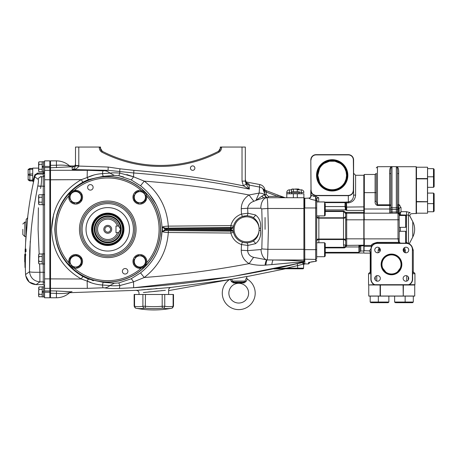 <?xml version="1.0" encoding="UTF-8"?>
<svg xmlns="http://www.w3.org/2000/svg" width="457" height="457" viewBox="0 0 457 457"><rect width="100%" height="100%" fill="white"/><g stroke="black" fill="none" stroke-linecap="round" stroke-linejoin="round"><path stroke-width="0.69" d="M74.868 165.965L69.635 165.948M75.508 165.554L78.798 165.554L78.798 147.051L75.508 147.051L75.485 165.948C74.657 168.302 73.566 169.507 72.206 169.558L108.069 170.318L103.059 170.849L87.298 170.29L50.504 170.295L50.504 167.765L71.006 166.828M72.023 166.965A3.29 3.268 -56.9 0 1 69.812 166.108C66.145 165.183 61.684 164.897 56.417 165.251L50.521 165.308L50.521 160.87L56.417 160.87L56.462 167.673M69.801 166.097L69.801 166.097C66.002 162.681 61.535 160.938 56.417 160.87C61.535 160.938 66.002 162.681 69.807 166.102M72.023 166.999A3.29 3.268 56.7 0 1 69.801 166.108M49.836 168.439L50.504 167.765L50.521 165.308L49.836 165.48M82.82 182.217L88.344 179.595L103.139 176.328L114.29 175.391L118.843 175.745L131.068 179.835L140.539 185.759C154.46 196.818 161.641 211.34 162.086 229.323C161.641 247.294 154.46 261.815 140.539 272.886L131.068 278.81L118.843 282.9L114.29 283.254L103.139 282.317L88.344 279.05L82.82 276.428C64.911 265.945 55.577 250.242 54.817 229.323C55.577 208.398 64.911 192.694 82.82 182.217L81.3 179.652C62.289 190.695 52.378 207.25 51.567 229.323C52.378 251.39 62.289 267.951 81.3 278.993L50.521 278.89L50.504 170.295L49.836 170.964M49.836 297.101L50.521 297.775L50.521 278.89L49.836 278.827M49.836 293.166L56.417 293.394C61.684 293.748 66.145 293.463 69.801 292.537L69.801 292.549C66.002 295.965 61.535 297.713 56.417 297.775L56.462 290.972L50.504 290.88L49.836 290.212M71.103 291.812L56.462 290.972M221.108 147.051L218.537 151.273A3.29 3.29 0 0 0 220.308 148.354L218.543 151.273A126.372 126.372 0 0 1 102.282 151.273L102.294 151.278A3.29 3.29 0 0 1 100.517 148.354L99.815 147.051L100.517 147.051L100.517 148.354L102.288 151.273L99.712 147.051L99.278 147.051C99.186 149.268 100.032 150.97 101.825 152.147A127.36 127.36 0 0 0 218.994 152.147C220.794 150.97 221.639 149.268 221.548 147.051L221.108 147.051L218.543 151.273L218.994 152.147M72.966 166.816L72.206 166.816C73.52 167.525 74.622 166.645 75.508 164.183C75.125 166.108 74.211 166.988 72.772 166.822L72.206 166.816L72.206 169.558C74.942 169.667 77.124 168.593 78.753 166.331L78.798 165.554M75.485 165.948L108.195 167.056L108.069 170.318L133.673 172.969C172.563 175.985 211.117 181.378 249.339 189.135L246.112 184.131L245.318 181.109L245.318 147.051L242.027 147.051L242.027 181.109L245.318 181.109M73.371 166.816L72.772 166.822M78.798 147.051L99.278 147.051M100.517 148.354L102.294 151.278L101.825 152.147M221.011 147.051L220.308 147.051L220.308 148.354A3.29 3.29 0 0 1 218.532 151.278M221.548 147.051L242.027 147.051M242.027 181.109L243.387 185.822L246.112 184.131L249.339 189.135L249.088 184L247.277 183.246M131.068 179.835C131.587 179.658 132.399 178.641 133.513 176.79L133.89 170.347C170.707 173.374 207.204 178.533 243.387 185.822L249.339 189.135M133.89 170.347L119.963 168.793L119.66 171.621A10.534 1.211 92.2 0 1 119.831 173.094C115.055 172.752 111.759 172.757 109.931 173.117L102.465 173.626C96.89 173.968 91.783 175.277 87.15 177.556L81.346 179.635M230.928 227.5L231.579 227.677L231.208 229.123L233.298 227.295L231.471 228.174L166.651 228.14L230.928 227.5L230.865 225.604L168.313 226.135C166.931 207.558 158.91 192.563 144.258 181.143L133.513 176.79L119.831 173.094L118.843 175.745M82.82 276.428L81.3 278.993L87.15 281.089C91.8 283.369 96.907 284.677 102.465 285.025L109.931 285.528C111.748 285.888 115.05 285.893 119.831 285.551L133.513 281.855L144.258 277.502L140.539 272.886M160.533 229.323A52.778 52.778 0 0 0 107.755 176.545A52.778 52.778 0 0 0 54.977 229.323A52.778 52.778 0 0 0 107.755 282.1A52.778 52.778 0 0 0 160.533 229.323M118.843 282.9L119.831 285.551A10.534 1.211 87.8 0 1 119.231 288.43L133.667 287.739L133.513 281.855C132.399 280.004 131.587 278.987 131.068 278.81M103.139 282.317L102.465 285.025A10.534 0.84 87.4 0 0 103.059 287.796L104.699 287.881A10.534 9.334 102 0 0 109.931 285.528L114.29 283.254M49.836 287.682L50.504 288.35L87.298 288.356L87.15 281.089L88.344 279.05M88.344 179.595L87.15 177.556L94.439 174.825M103.139 176.328L102.465 173.626A10.534 0.84 92.6 0 1 103.059 170.849M114.29 175.391L109.931 173.117L108.6 173.237M265.014 190.181A6.581 6.581 0 0 0 259.753 184.531L259.136 193.071L249.048 194.979C214.373 188.427 179.441 183.817 144.258 181.143L140.539 185.759M168.376 228.032L168.313 226.135C165.434 226.232 163.457 226.523 162.378 227.015L162.378 231.63C163.457 232.122 165.44 232.419 168.313 232.51L168.376 230.614L166.651 230.505L231.471 230.471L233.298 231.351L231.208 229.523L231.579 230.968L230.928 231.145L168.376 230.614M231.579 230.968A1.977 1.902 -13.3 0 1 233.504 232.424L230.865 233.041C232.419 238.72 235.961 242.558 241.49 244.558L241.222 250.236C241.405 256.097 244.044 260.564 249.145 263.649C214.442 270.207 179.475 274.828 144.258 277.502C158.91 266.083 166.925 251.087 168.313 232.51L230.865 233.041L230.928 231.145M164.897 229.734L162.378 231.63L165.12 230.568L166.651 230.505L166.651 229.551L164.897 229.734L165.12 230.568L162.378 231.63L164.897 229.734L164.897 228.911L231.208 229.123M231.208 229.523L230.511 229.551L230.511 230.505M253.624 257.331A10.534 0.657 123.6 0 0 249.145 263.649C254.355 265.043 259.65 265.546 265.031 265.151L265.871 265.089A10.534 1.571 91.5 0 1 267.105 259.907L253.624 257.331C250.042 256.36 248.042 254.132 247.625 250.653L247.871 245.443L241.49 244.558L242.404 242.136M255.474 243.69C259.399 240.679 261.113 236.258 260.61 230.414L260.61 228.232C261.113 222.376 259.399 217.949 255.474 214.956A2.633 1.4 -63 0 1 252.761 217.298A13.493 13.493 0 0 0 233.144 229.323A13.493 13.493 0 0 0 252.761 241.347A2.633 1.4 -117 0 1 255.474 243.69L247.871 245.443A2.633 1.514 91 0 0 246.397 242.816A13.493 13.493 0 0 1 233.504 232.424M260.61 230.414L259.09 230.414C258.828 235.206 256.72 238.845 252.761 241.347L252.567 241.439M252.567 217.206L252.761 217.298C256.725 219.811 258.839 223.456 259.09 228.232L259.09 230.414A12.505 12.505 0 0 1 246.089 241.816A12.505 12.505 0 0 1 234.133 229.323A12.505 12.505 0 0 1 246.089 216.829A12.505 12.505 0 0 1 259.09 228.232L260.61 228.232M241.239 208.672A10.534 0.394 176.9 0 0 247.637 208.261C248.265 204.742 250.362 202.411 253.921 201.274L255.949 200.423L259.136 193.071L249.048 194.979C244.049 198.252 241.445 202.817 241.239 208.672L241.49 214.087L242.404 216.509L246.397 215.83A2.633 1.514 89 0 0 247.871 213.202L241.49 214.087C235.961 216.087 232.419 219.926 230.865 225.604L232.973 226.044M249.145 263.649C254.355 265.043 259.65 265.546 265.031 265.151L271.829 264.569A10.534 1.834 91.3 0 1 273.223 259.987L267.105 259.907C267.562 258.519 267.825 254.989 267.876 249.311L268.402 229.323L267.831 208.478A10.534 0.417 176.8 0 0 261.764 208.895L262.335 229.323L261.81 248.911L260.993 249.539L247.625 250.653A10.534 0.4 -176.9 0 0 241.222 250.236M353.341 190.101L353.592 159.916L353.341 190.101C353.044 193.34 351.37 195.116 348.325 195.436L316.073 195.436C313.028 195.116 311.36 193.34 311.063 190.101L310.811 159.916L311.04 195.322A2.171 2.159 -90 0 1 308.961 198.092L304.556 198.344L304.808 263.912L304.556 198.389L303.899 197.727L303.899 249.311L267.876 249.311A10.534 0.4 -176.9 0 1 261.81 248.911M304.556 208.501L267.831 208.478C267.751 201.96 267.442 198.378 266.894 197.727A10.534 6.067 90 0 0 260.827 208.261L261.764 208.895M265.031 265.151A10.534 1.777 94.1 0 1 266.648 259.89A10.534 6.05 -95.1 0 1 260.993 249.539M166.651 229.094L166.651 228.14L165.12 228.077L162.378 227.015L164.897 228.911L165.12 228.077L162.378 227.015L164.897 228.911M231.579 227.677A1.977 1.902 -166.7 0 0 233.504 226.221M249.048 194.979A10.534 0.674 -125.9 0 0 253.921 201.274M286.785 197.727L286.785 193.779L303.899 193.779L303.899 197.727L263.986 197.727L255.949 200.423L262.152 195.996A3.29 2.079 -90 0 0 263.986 197.727M266.374 194.499L266.02 191.974L277.662 196.413L268.345 196.413L266.374 194.499L265.06 194.545L262.152 195.996M259.136 193.071A6.581 2.748 -0 0 1 264.694 194.893A3.29 3.136 -90 0 0 267.796 197.727M263.935 189.381L264.666 190.049L262.986 189.175L264.643 190.775A1.314 0.668 -69.1 0 0 264.34 189.923L262.986 189.175L265.06 194.545C265.3 196.487 266.397 197.55 268.345 197.727L268.345 196.413M264.643 190.775L266.02 191.974L266.488 190.746L264.34 189.923M284.003 197.624L284.471 197.601A1.314 0.84 -69.1 0 0 284.003 197.624L277.662 196.413L278.13 195.185L264.666 190.049M284.608 197.647L285.174 197.727A1.977 1.977 0 0 1 284.471 197.601A1.977 1.977 0 0 0 285.174 197.727L278.13 195.185M245.318 180.566A4.61 4.587 180 0 0 249.088 185.079L259.747 187.09A6.581 6.552 -0 0 1 263.552 189.347A1.977 1.959 -69.1 0 0 264.375 189.935M304.019 261.244L304.556 260.736L303.711 261.901L303.568 264.58M263.552 189.347L262.986 189.175L264.82 192.557M242.404 216.509L246.397 215.83M267.876 249.311L268.402 229.323M232.961 226.038L231.568 225.735M162.086 229.334L161.184 239.24M157.636 250.984L156.403 253.664M149.559 194.414L156.071 204.33M71.263 268.008L62.386 256.845M58.353 248.517L56.765 243.667M93.571 280.718L91.977 280.295M106.567 282.62L104.179 282.415M119.46 175.882L123.716 176.996M112.342 175.608L114.233 175.397M56.754 215.018L58.233 210.443M62.7 201.286L71.263 190.638M133.513 176.79L126.823 174.574M53.629 214.207L51.567 229.323M50.521 179.755L81.3 179.652L49.836 179.818M87.15 281.089L90.829 282.495M301.414 262.027L303.334 262.032C295.336 262.204 282.237 263.735 271.829 264.569L293.88 262.598M301.414 262.495L303.334 262.032C247.523 275.548 190.969 284.117 133.667 287.739L228.054 277.193M234.955 276.057L293.88 264.277M267.105 259.907L266.648 259.89M303.711 261.901L303.334 262.032L303.899 261.301C294.782 260.593 284.557 260.159 273.223 259.987L303.899 259.987L303.899 261.301L304.556 260.644M303.642 262.409L302.745 263.535M302.351 262.604L301.414 262.775M293.88 264.466L275.188 268.813M281.443 268.43L275.617 268.739M303.711 263.026L303.568 268.156A0.657 0.657 0 0 1 302.911 268.813L275.263 268.756A0.657 0.314 90 0 1 275.137 268.813M303.568 263.363L302.671 264.3L297.644 265.597L297.644 268.156L303.402 268.156A0.657 0.577 90 0 1 302.831 268.813L302.911 268.813A0.657 0.657 0 0 0 303.568 268.156L303.659 263.186L303.368 263.363M304.556 263.563L303.568 265.151L303.568 264.432M285.174 268.773L284.265 268.893L285.174 268.773M285.299 268.813L249.036 276.154M303.568 263.306L303.379 263.723M280.13 268.899L273.989 268.899L297.193 263.683L297.644 265.597L286.585 268.156L286.585 268.813M303.711 262.501L303.568 268.156A0.657 0.657 0 0 1 302.911 268.813M275.263 268.756L286.585 268.156L297.644 268.156L297.644 268.813L301.414 268.813M297.193 263.683L303.711 262.387L302.671 264.3M304.556 249.288L303.899 249.311L303.899 259.987L304.556 259.336M104.699 287.881C107.829 288.487 112.673 288.67 119.231 288.43M87.298 288.356L103.059 287.796M87.298 170.29L87.15 177.556M194.888 168.113A2.222 2.222 0 0 1 192.665 170.33A2.222 2.222 0 0 1 190.443 168.113A2.222 2.222 0 0 1 192.665 165.891A2.222 2.222 0 0 1 194.888 168.113M259.753 184.531L246.037 181.937L245.318 179.487A4.61 4.593 180 0 0 249.088 184M265.066 229.323L265.066 217.521M81.3 278.993L50.521 278.89M247.157 279.273L247.294 279.113A16.452 16.452 0 0 1 238.737 309.623A16.452 16.452 0 0 1 229.637 279.461L227.449 279.85M226.186 280.078L170.998 287.424C169.547 287.693 168.759 288.567 168.639 290.041L168.639 294.485M137.546 290.281L69.635 292.697M157.219 288.481L155.671 288.613M151.484 288.973L146.965 289.378M145.492 289.51L141.31 289.909M140.031 290.035L139.185 290.115M245.118 276.793L168.639 290.612L245.089 276.799A1.977 1.262 -99.4 0 0 245.118 276.793L249.145 276.137M165.383 290.321L143.384 292.531M145.6 292.28L146.137 292.223M148.171 292L150.199 291.783M153.666 291.423L158.973 290.903M161.167 290.698L162.018 290.618M139.019 294.485L139.019 293.04C138.837 291.355 137.9 290.481 136.209 290.412L170.998 287.424M173.511 294.485L173.117 294.485L173.511 294.485L173.511 306.241L171.923 308.178A93.137 93.137 0 0 1 135.74 308.178L134.147 306.241L134.147 294.485L134.547 294.485L134.147 294.485M163.246 308.201A1.977 1.702 -79.4 0 0 164.754 306.264A89.84 44.917 90 0 0 173.117 306.264L173.117 306.264A1.977 1.702 -100.6 0 1 171.786 308.201A91.783 45.894 -90 0 1 163.246 308.201L162.372 308.201L162.189 306.264L164.286 306.247M162.372 308.201A91.783 91.783 0 0 1 145.292 308.201L144.418 308.201A91.783 45.894 90 0 1 135.872 308.201A1.977 1.702 -79.4 0 1 134.547 306.264L134.547 306.264A89.84 44.917 -90 0 0 142.904 306.264L145.469 306.264A89.84 89.84 0 0 0 162.189 306.264L162.189 294.485L134.547 294.485L134.547 306.264M144.418 308.201A1.977 1.702 -100.6 0 1 142.904 306.264L142.904 294.485M145.292 308.201L145.469 294.485M173.117 306.264L173.117 294.485L162.189 294.485M246.317 278.307L246.677 277.77L247.294 279.113L246.026 281.489L244.175 282.894L233.298 282.894L238.508 283.112M231.63 279.107L232.43 281.066L231.448 281.489L233.298 282.894A1.314 0.411 -79.8 0 1 233.773 282.146C237.109 283.151 240.416 283.151 243.701 282.146A1.314 0.411 -100.2 0 1 244.175 282.894M231.539 281.792L230.179 279.113M248.608 293.166A9.871 9.871 0 0 0 238.737 283.294A9.871 9.871 0 0 0 228.866 293.166A9.871 9.871 0 0 0 238.737 303.042A9.871 9.871 0 0 0 248.608 293.166M245.049 281.066C247.026 276.782 247.026 276.782 245.049 281.066L243.701 282.146L233.773 282.146L232.43 281.066L245.049 281.066L246.026 281.489M246.072 278.701L245.797 279.198M245.523 279.758L245.266 280.392M238.737 283.117L241.439 282.952M27.66 217.966L27.78 216.509M38.617 168.113L32.721 168.113L32.721 180.121L29.854 180.121L28.117 179.515L28.117 179.904L29.854 180.943L28.117 179.904L28.117 169.758M32.721 168.439L29.854 168.439L28.117 169.484L28.117 169.873L28.117 169.484L29.854 168.439L29.854 180.943L32.721 180.943L32.87 181.275L32.967 180.892M43.255 194.636L43.255 174.088L38.028 174.088C36.429 174.151 35.36 174.997 34.812 176.625L33.51 182.075L32.87 181.275L34.881 174.694L38.028 173.094L43.255 173.094L43.255 171.861M40.856 176.379L41.359 176.779C41.793 177.699 41.661 180.898 40.97 186.376L40.576 188.478M38.377 207.758L38.097 229.323L39.159 254.001M44.569 290.983L49.836 290.983L49.836 297.775L44.569 297.775L44.569 160.87L49.836 160.87L49.836 167.662L44.569 167.662M49.836 290.983L49.836 167.662M25.552 250.23L25.569 250.23A361.778 361.778 0 0 1 25.598 249.162L25.626 249.054A361.767 361.767 0 0 0 25.546 251.59L25.546 251.641A362.127 0.84 180 0 1 25.466 251.636L25.541 251.481A361.778 361.778 0 0 1 25.569 250.385L25.535 250.23M25.398 251.499L25.392 251.641A361.938 18.777 180 0 0 25.386 251.636L25.392 251.618A361.99 323.63 180 0 1 25.398 251.59L25.386 251.63A361.933 1.04 180 0 0 25.364 251.641A362.127 1.04 180 0 0 25.324 251.641A361.933 1.422 180 0 1 25.341 251.636A361.967 116.798 180 0 0 25.346 251.641L25.198 251.499A362.121 362.121 0 0 1 25.255 249.065L25.261 249.082A362.121 362.121 0 0 0 25.209 251.224A362.195 204.039 0 0 1 25.209 251.219L25.209 251.201A362.184 324.413 0 0 1 25.255 249.853L25.261 249.865A362.007 323.556 0 0 0 25.244 251.224A362.081 362.081 0 0 1 25.295 249.065L25.301 249.082A362.081 362.081 0 0 0 25.238 251.584A362.07 362.07 0 0 1 25.301 249.533L25.204 249.528A362.053 249.95 180 0 1 25.204 249.162A362.178 257.217 180 0 0 25.181 249.499L25.181 249.499A362.081 256.069 0 0 0 25.164 251.116L25.164 251.173A362.201 312.194 180 0 0 25.164 251.201L25.164 251.201A362.201 253.652 180 0 0 25.146 251.63A362.127 1.428 180 0 1 25.135 251.636A362.161 116.861 180 0 0 25.146 251.641A362.11 213.648 180 0 1 25.135 251.618A362.115 260.13 180 0 1 25.141 251.167L25.146 251.087A362.11 258.119 0 0 0 25.141 251.481L25.152 251.481A362.201 255.926 0 0 1 25.164 251.144A362.087 255.452 180 0 1 25.181 249.528L25.204 249.511M25.398 249.162A361.984 361.984 0 0 1 25.398 249.065L25.398 249.082A361.984 361.984 0 0 0 25.392 249.162A361.978 255.526 0 0 1 25.398 249.008L25.409 249.008A361.853 253.835 0 0 0 25.403 249.448L25.403 249.482A361.853 249.813 180 0 1 25.403 249.162L25.209 249.162M25.209 251.116L25.169 251.116A362.075 257.211 0 0 0 25.169 251.481L25.192 251.481A362.133 362.133 0 0 1 25.215 250.385L25.192 250.385A362.201 256.114 180 0 0 25.181 250.756A362.155 362.155 0 0 0 25.169 251.11M25.204 251.144L25.169 251.144A362.161 362.161 0 0 1 25.181 250.704A362.19 348 0 0 1 25.181 250.682A362.195 254.835 0 0 1 25.198 250.242A362.144 114.518 0 0 1 25.198 250.23L25.221 250.23A362.133 362.133 0 0 1 25.249 249.065L25.249 249.082A362.127 362.127 0 0 0 25.192 251.584L25.186 251.636A362.127 1.04 180 0 0 25.164 251.641L25.135 251.636A362.127 0.84 180 0 0 25.118 251.641L25.118 251.573A362.184 346.406 0 0 1 25.118 251.521A362.184 343.79 0 0 1 25.146 250.345A362.184 343.83 180 0 0 25.118 251.607L25.118 251.607A362.19 343.83 180 0 1 25.169 249.311A362.184 343.79 0 0 1 25.175 249.048A362.184 343.835 0 0 0 25.118 251.561L25.118 251.533A362.201 362.201 0 0 1 25.146 250.345A362.195 343.447 180 0 1 25.169 249.311A362.195 343.218 180 0 0 25.141 250.345L25.141 250.345A362.201 362.201 0 0 0 25.118 251.59L25.238 251.618A362.007 290.195 180 0 1 25.238 251.59L25.198 251.636A362.138 18.788 180 0 0 25.186 251.636L25.198 251.607A362.184 323.802 180 0 1 25.249 250.065A362.013 323.984 180 0 0 25.238 251.59L25.301 251.59A362.018 362.018 0 0 1 25.346 249.493L25.546 249.493A361.824 361.824 0 0 0 25.523 250.385L25.575 250.385M25.204 249.448L25.181 249.465A362.184 274.543 0 0 1 25.181 249.442A362.178 255.669 0 0 1 25.198 249.008L25.209 249.008A362.047 253.972 0 0 0 25.204 249.448M25.198 249.008L25.181 249.082A362.201 362.201 0 0 0 25.175 249.311A362.201 362.201 0 0 1 25.181 249.065L25.181 249.008M25.169 251.144L25.164 251.144A362.133 353.381 180 0 0 25.169 251.179A362.075 257.737 180 0 0 25.164 251.618L25.146 251.636M39.616 263.883L39.885 272.269L43.255 272.269L43.255 264.009M25.575 274.64L25.569 274.531C26.397 280.689 29.899 284.048 36.092 284.608L43.255 284.608L43.255 281.866L39.885 281.866L36.092 284.608C29.939 284.008 26.437 280.649 25.569 274.531L29.477 271.761C30.265 272.183 33.732 272.355 39.885 272.269L39.885 281.866C33.835 281.186 30.368 277.816 29.477 271.761L29.716 250.305L31.305 228.888C32.915 213.265 35.075 200.166 37.788 185.988C38.485 182.229 38.617 180.007 38.188 179.327L34.166 176.311M40.97 186.376L37.788 185.988L44.569 186.262M44.569 175.471L43.255 176.779L41.359 176.779C39.736 176.916 38.674 177.762 38.188 179.327M43.255 174.088L44.569 172.775L43.255 173.094L43.255 174.088M34.801 176.653L34.304 178.738M33.607 181.657L33.51 182.075A362.007 362.007 0 0 0 27.46 218.989M37.051 173.214L38.028 173.094L38.028 174.088M35.269 175.574L34.823 176.573M38.142 183.948L38.411 181.498M29.477 271.726L30.242 241.17M27.866 215.464L25.598 242.895A362.007 362.007 0 0 0 25.369 249.162A361.99 343.601 0 0 1 25.375 249.048L25.375 249.019A361.95 270.064 0 0 0 25.375 249.048A361.995 343.487 0 0 0 25.369 249.162A361.995 343.036 0 0 1 25.375 249.042L25.375 249.019A361.95 286.402 0 0 0 25.375 249.048A361.99 343.647 0 0 0 25.369 249.162M24.769 258.873L24.769 258.873A362.487 320.637 180 0 0 24.758 260.713L24.718 260.713A362.521 321.882 180 0 0 24.724 261.947L24.724 261.947A362.532 259.37 0 0 1 24.712 260.81A362.532 259.37 0 0 1 24.729 257.537L24.712 257.537A362.532 263.135 180 0 0 24.712 258.256M24.935 262.792A362.321 70.104 180 0 1 24.924 262.329L24.924 262.329A362.332 325.487 0 0 1 24.918 261.947A362.327 315.49 180 0 0 24.918 262.032A362.327 66.848 0 0 0 24.952 262.706A362.292 322.431 180 0 0 24.952 263.152A362.31 10.408 180 0 0 24.929 263.261A362.332 356.643 0 0 0 24.975 266.06A362.264 64.323 180 0 0 24.975 266.134A362.332 356.643 180 0 1 24.946 264.472A362.332 356.643 180 0 1 24.929 262.861A362.315 9.1 0 0 1 24.929 262.849A362.315 9.1 0 0 1 24.935 262.792L24.952 262.792M24.952 262.861L24.929 262.861A362.332 362.332 0 0 1 24.918 261.947M24.861 256.531L24.861 256.531A362.447 322.848 0 0 1 24.867 256.103L24.849 256.103A362.464 321.551 180 0 0 24.838 256.531M24.724 261.947L24.838 261.947A362.407 320.791 0 0 1 24.895 257.537L24.735 257.537A362.521 320.231 180 0 0 24.724 258.873M24.912 254.332L24.844 254.332A362.492 320.854 0 0 0 24.787 257.2L24.741 257.2A362.521 320.768 0 0 1 24.775 255.086L24.792 255.086A362.51 320.797 180 0 0 24.758 257.2L24.907 257.2A362.407 320.317 0 0 1 24.981 254.332L24.912 254.332A362.447 320.54 180 0 0 24.884 255.417L24.832 255.417A362.487 319.7 180 0 0 24.792 257.2L25.101 257.2A362.212 318.638 180 0 0 25.095 257.537A362.207 320.614 0 0 0 25.038 261.947L24.838 261.947M25.004 267.071A362.241 32.784 0 0 0 25.004 267.316A362.241 32.784 0 0 0 25.009 267.499L25.341 267.499A361.91 186.405 0 0 1 25.392 262.746L25.061 262.746A362.184 319.711 0 0 1 25.186 255.406L25.678 255.406A361.744 318.398 0 0 1 25.718 254.332L25.181 254.332A362.212 320.14 0 0 0 25.101 257.2L24.907 257.2M25.392 262.746A361.853 319.42 0 0 1 25.518 255.406M25.392 254.332A362.075 318.689 0 0 0 25.346 255.406L25.186 255.406M25.009 267.499A362.241 186.57 0 0 1 25.061 262.746M24.844 254.332L24.769 254.332A362.527 321.454 180 0 0 24.729 257.2L24.712 257.2A362.527 261.267 0 0 1 24.718 256.617A362.527 261.267 0 0 1 24.724 255.989A362.532 361.63 180 0 0 24.712 257.2L24.712 257.2M24.741 257.2L24.724 257.2A362.527 321.088 0 0 1 24.764 254.332L24.747 254.332A362.532 320.557 180 0 0 24.729 255.497A362.527 361.464 0 0 1 24.747 254.332L24.741 254.332A362.521 258.696 180 0 0 24.729 255.109A362.521 258.696 180 0 0 24.729 255.343A362.527 320.46 0 0 1 24.735 254.903A362.527 320.46 0 0 1 24.741 254.332A362.532 362.532 0 0 0 24.735 254.903M26.066 250.773L25.866 250.773A361.801 325.447 180 0 0 25.821 251.607L26.015 251.607A361.601 325.27 180 0 1 26.066 250.773L26.06 250.659A361.607 325.458 0 0 0 26.055 250.773M25.729 250.385L25.598 250.23A361.75 361.75 0 0 1 25.626 249.082A361.75 361.75 0 0 0 25.598 250.23M25.769 250.23L25.769 250.23A361.578 361.578 0 0 1 25.798 249.162L25.781 249.162M25.746 250.23L25.683 250.23A361.67 361.67 0 0 1 25.706 249.065L25.661 249.008M25.763 250.385L25.752 250.385A361.578 361.578 0 0 0 25.741 251.481L25.775 251.481A361.561 361.561 0 0 1 25.821 249.065A361.573 361.573 0 0 0 25.746 251.481A361.578 361.578 0 0 1 25.803 249.054L25.786 249.088A361.596 361.596 0 0 0 25.729 251.481M25.746 251.59L25.741 251.641A361.927 0.84 180 0 1 25.666 251.636L25.649 251.533A361.67 361.67 0 0 1 25.672 250.385L25.598 250.385A361.75 361.75 0 0 0 25.569 251.584L25.563 251.63A361.933 1.04 180 0 0 25.546 251.636A361.933 1.04 180 0 0 25.518 251.641L25.523 251.618M25.626 249.008L25.621 249.065A361.755 361.755 0 0 0 25.563 251.533L25.569 251.59A361.75 361.75 0 0 1 25.598 250.385L25.352 250.385A362.195 256.109 180 0 0 25.329 250.756A362.007 362.007 0 0 0 25.324 251.11A361.933 257.108 0 0 0 25.329 251.481L25.369 251.481A361.955 361.955 0 0 1 25.392 250.385M25.324 251.59L25.312 251.641A362.007 362.007 0 0 0 25.266 254.332M25.175 249.019A362.144 286.562 0 0 0 25.175 249.048L25.175 249.019A362.15 270.213 0 0 0 25.175 249.048A362.195 343.67 0 0 0 25.152 250.07A362.19 343.224 0 0 1 25.175 249.042L25.175 249.019M25.815 250.385L25.878 250.23A361.476 361.476 0 0 1 25.906 249.065L25.912 249.082A361.464 361.464 0 0 0 25.872 250.773M25.815 250.23L25.786 250.23A361.55 361.55 0 0 1 25.826 249.082L25.775 249.054A361.601 361.601 0 0 0 25.718 251.481L25.661 251.573A361.664 361.664 0 0 1 25.718 249.082L25.712 249.008M25.86 250.922A361.476 361.476 0 0 1 25.872 250.385L25.792 250.385A361.55 361.55 0 0 0 25.769 251.481L25.758 251.533M25.438 249.493A361.933 361.933 0 0 1 25.449 249.065L25.449 249.082A361.927 361.927 0 0 0 25.438 249.493A361.927 361.927 0 0 1 25.455 249.065L25.455 249.082A361.921 361.921 0 0 0 25.449 249.493M25.546 249.162A361.698 257.182 0 0 0 25.546 249.459A361.761 354.358 0 0 0 25.546 249.493A361.704 255.423 180 0 1 25.541 249.162L25.518 249.162A362.007 256.994 180 0 0 25.501 249.493A361.875 361.87 0 0 1 25.495 249.448A362.007 253.972 0 0 1 25.518 249.008L25.529 249.008M25.929 250.773A361.407 361.407 0 0 1 25.975 249.054L25.98 249.088A361.396 361.396 0 0 0 25.94 250.773M25.483 249.493A361.887 361.887 0 0 1 25.495 249.065L25.495 249.082A361.881 361.881 0 0 0 25.483 249.493M25.324 251.641L25.324 251.618A361.938 257.639 180 0 1 25.318 251.179A361.961 353.215 180 0 1 25.318 251.144A362.013 362.013 0 0 1 25.324 250.704A362.093 347.908 0 0 1 25.329 250.682A362.195 254.835 0 0 1 25.352 250.242A362.178 114.53 0 0 1 25.352 250.23L25.398 250.23A361.955 361.955 0 0 1 25.426 249.065L25.432 249.008A361.835 199.121 0 0 0 25.409 249.019L25.432 249.082A361.95 361.95 0 0 0 25.369 251.584M22.85 229.323L22.85 234.59L22.85 229.323M26.58 230.968L26.14 230.968L26.14 236.298L26.14 230.968L26.58 230.968M27.46 220.4L27.46 217.966L26.14 219.423L26.14 230.968M26.14 227.677L26.854 227.677M26.14 236.298L26.14 229.323M32.721 180.943L32.721 180.121M32.721 175.517L28.117 175.082L28.117 174.306L32.721 173.871M32.721 169.261L29.854 169.261L28.117 169.873M42.198 286.785L43.518 286.785L42.198 286.785L42.198 291.589L43.518 291.355M42.198 294.319L38.994 294.319L38.617 295.553L38.994 296.793L38.617 296.13L38.719 290.589M43.518 286.75L44.569 286.75L43.518 286.75L43.518 296.953L44.569 296.953M38.994 294.319L38.617 291.852L38.994 286.91L42.198 286.91L38.994 286.91L38.617 288.144L38.994 286.91M43.518 264.009L42.198 264.009L42.198 253.875L43.518 253.875M38.714 263.266L38.994 263.883L38.617 262.649L38.994 261.41L42.198 261.41M38.994 261.41L38.617 258.942L38.617 263.221L38.994 263.883L42.198 263.883M38.994 256.474L38.617 255.235L38.617 258.942L38.994 256.474L42.198 256.474M38.617 255.235L38.994 254.001L42.198 254.001M38.617 263.221L38.617 262.649M44.569 264.043L43.518 264.043L43.518 253.841L44.569 253.841M42.198 161.727L43.518 161.727L42.198 161.727L42.198 166.531L43.518 166.297M43.518 161.692L44.569 161.692L43.518 161.692L43.518 171.895L44.569 171.895M38.714 171.118L38.719 165.531M38.617 170.501L38.617 162.515L38.994 161.852L42.198 161.852L38.994 161.852L38.617 163.075M43.518 204.77L42.198 204.77L42.198 194.636L43.518 194.636M44.569 204.805L43.518 204.805L43.518 194.602L44.569 194.602M38.994 202.177L38.617 199.703L38.617 203.982L38.994 202.177L42.198 202.177M42.198 197.235L38.994 197.235L38.617 199.703L38.617 195.425L38.994 194.762L42.198 194.762M38.714 204.028L38.994 204.645L42.198 204.645M38.617 203.982L38.994 204.645L38.617 203.411M38.994 197.235L38.617 196.002M43.518 296.919L42.198 296.919L42.198 292.349L43.518 292.114M38.617 291.852L38.994 289.384L38.617 288.23M38.617 296.13L38.994 296.787L42.198 296.793M42.198 292.349L42.198 291.589M38.994 289.384L42.198 289.384M43.518 171.861L42.198 171.861L42.198 167.291L43.518 167.056M38.994 169.267L42.198 169.267M42.198 167.291L42.198 166.531M38.617 166.794L38.994 164.326L42.198 164.326M38.994 161.852L38.617 163.172M38.617 171.072L38.994 171.735L42.198 171.735M38.994 164.326L38.617 163.092M120.322 228.906L118.797 226.032L115.987 226.032L115.987 232.613L118.797 232.613L119.648 230.739M118.797 232.613A11.516 11.516 0 0 1 101.06 238.697A11.516 11.516 0 0 1 101.06 219.948A11.516 11.516 0 0 1 118.797 226.032L118.969 226.689A11.516 11.516 0 0 0 118.797 226.032A11.516 11.516 0 0 1 118.969 226.689L120.591 229.323L118.797 232.613A11.516 11.516 0 0 0 118.969 231.956M110.6 229.323A2.845 2.845 0 0 0 107.755 226.478A2.845 2.845 0 0 0 104.91 229.323A2.845 2.845 0 0 0 107.755 232.167A2.845 2.845 0 0 0 110.6 229.323M111.708 229.323A3.947 3.947 0 0 0 107.755 225.375A3.947 3.947 0 0 0 103.808 229.323A3.947 3.947 0 0 0 107.755 233.27A3.947 3.947 0 0 0 111.708 229.323M94.262 229.323A13.493 13.493 0 0 0 107.755 242.816A13.493 13.493 0 0 0 121.248 229.323A13.493 13.493 0 0 0 107.755 215.83A13.493 13.493 0 0 0 94.262 229.323M122.567 229.323A14.807 14.807 0 0 1 107.755 244.129A14.807 14.807 0 0 1 92.948 229.323A14.807 14.807 0 0 1 107.755 214.516A14.807 14.807 0 0 1 122.567 229.323M117.415 226.032A10.203 10.203 0 0 0 101.722 221.097A10.203 10.203 0 0 0 101.722 237.549A10.203 10.203 0 0 0 117.415 232.613M70.527 266.557A52.658 52.658 0 0 1 70.527 192.089A52.658 52.658 0 0 1 144.989 192.089A52.658 52.658 0 0 1 144.989 266.557A52.658 52.658 0 0 1 70.527 266.557A52.658 52.658 0 0 1 70.527 192.089A52.658 52.658 0 0 1 144.989 192.089M88.675 248.402A26.986 26.986 0 0 1 88.675 210.243A26.986 26.986 0 0 1 126.84 210.243A26.986 26.986 0 0 1 126.84 248.402A26.986 26.986 0 0 1 88.675 248.402A26.986 26.986 0 0 1 88.675 210.243A26.986 26.986 0 0 1 126.84 210.243M123.116 213.962A21.719 21.719 0 0 1 123.116 244.684A21.719 21.719 0 0 1 92.4 244.684A21.719 21.719 0 0 1 92.4 213.962A21.719 21.719 0 0 1 123.116 213.962M92.325 189.312A2.759 2.759 0 0 0 92.325 185.416A2.759 2.759 0 0 0 88.43 185.416A2.759 2.759 0 0 0 88.43 189.312A2.759 2.759 0 0 0 92.325 189.312M127.086 273.229A2.759 2.759 0 0 0 127.086 269.333A2.759 2.759 0 0 0 123.19 269.333A2.759 2.759 0 0 0 123.19 273.229A2.759 2.759 0 0 0 127.086 273.229M118.683 240.245A15.447 15.447 0 0 0 118.683 218.4A15.447 15.447 0 0 0 96.833 218.4A15.447 15.447 0 0 0 96.833 240.245A15.447 15.447 0 0 0 118.683 240.245M118.272 239.839A14.87 14.87 0 0 0 118.272 218.806A14.87 14.87 0 0 0 97.238 218.806A14.87 14.87 0 0 0 97.238 239.839A14.87 14.87 0 0 0 118.272 239.839M96.507 218.075A15.909 15.909 0 0 0 96.507 240.571A15.909 15.909 0 0 0 119.003 240.571A15.909 15.909 0 0 0 119.003 218.075A15.909 15.909 0 0 0 96.507 218.075M119.203 240.77A16.189 16.189 0 0 0 119.203 217.875A16.189 16.189 0 0 0 96.307 217.875A16.189 16.189 0 0 0 96.307 240.77A16.189 16.189 0 0 0 119.203 240.77M70.047 263.752A6.055 6.055 0 0 1 70.047 259.119A6.055 6.055 0 0 0 70.047 263.752L70.047 261.438A5.593 5.593 0 0 0 72.846 266.282L70.841 265.123A6.055 6.055 0 0 0 74.851 267.442L72.846 266.282A5.593 5.593 0 0 0 78.438 266.282L76.433 267.442A6.055 6.055 0 0 0 81.237 259.119A6.055 6.055 0 0 1 80.449 265.123L81.237 264.666L81.237 263.752M82.557 261.438A6.912 6.912 0 0 1 75.645 268.345A6.912 6.912 0 0 1 68.733 261.438A6.912 6.912 0 0 1 75.645 254.526A6.912 6.912 0 0 1 82.557 261.438M70.047 258.314L74.851 255.434A6.055 6.055 0 0 0 70.841 257.748L70.047 258.205L70.047 261.438A5.593 5.593 0 0 1 78.438 256.588L75.645 254.977L78.438 256.588A5.593 5.593 0 0 1 78.438 266.282L81.237 264.666L81.237 258.205L80.449 257.748A6.055 6.055 0 0 0 76.433 255.434M78.438 256.588L81.237 258.205M70.047 199.526A6.055 6.055 0 0 1 70.047 194.893A6.055 6.055 0 0 0 70.047 199.526L70.047 197.207A5.593 5.593 0 0 0 72.846 202.057L70.841 200.897A6.055 6.055 0 0 0 74.851 203.211L72.846 202.057A5.593 5.593 0 0 0 78.438 202.057L80.449 200.897A6.055 6.055 0 0 0 81.237 194.893A6.055 6.055 0 0 1 80.449 200.897L81.237 200.44L81.237 199.526M70.047 194.088L75.645 190.752L80.449 193.522A6.055 6.055 0 0 0 76.433 191.203L75.645 190.752L74.851 191.203A6.055 6.055 0 0 0 70.841 193.522L70.047 193.979L70.047 197.207A5.593 5.593 0 0 1 78.438 192.363A5.593 5.593 0 0 1 78.438 202.057L76.433 203.211A6.055 6.055 0 0 0 80.449 200.897M82.557 197.207A6.912 6.912 0 0 1 75.645 204.119A6.912 6.912 0 0 1 68.733 197.207A6.912 6.912 0 0 1 75.645 190.301A6.912 6.912 0 0 1 82.557 197.207M81.237 193.979L81.237 200.44L78.438 202.057M145.463 261.438L145.463 264.666L142.67 266.282A5.593 5.593 0 0 0 142.67 256.588L144.675 257.748A6.055 6.055 0 0 1 145.463 259.119L145.463 261.438L145.463 259.119A6.055 6.055 0 0 1 145.463 263.752A6.055 6.055 0 0 0 140.659 255.434L144.675 257.748A6.055 6.055 0 0 0 140.659 255.434M145.463 264.557L144.675 265.123A6.055 6.055 0 0 1 140.659 267.442L139.871 267.899L135.066 265.123A6.055 6.055 0 0 0 139.077 267.442L139.871 267.899L142.67 266.282A5.593 5.593 0 0 1 134.278 261.438A5.593 5.593 0 0 1 137.071 256.588L139.077 255.434A6.055 6.055 0 0 0 135.066 257.748L137.071 256.588A5.593 5.593 0 0 1 142.67 256.588M134.278 259.119A6.055 6.055 0 0 0 134.278 263.752A6.055 6.055 0 0 1 134.278 259.119L134.278 264.666M139.077 255.434A6.055 6.055 0 0 0 135.066 257.748M132.958 261.438A6.912 6.912 0 0 1 139.871 254.526A6.912 6.912 0 0 1 146.783 261.438A6.912 6.912 0 0 1 139.871 268.345A6.912 6.912 0 0 1 132.958 261.438M145.463 194.893A6.055 6.055 0 0 1 145.463 199.526A6.055 6.055 0 0 0 145.463 194.893L145.463 197.207A5.593 5.593 0 0 0 142.67 192.363L144.675 193.522A6.055 6.055 0 0 0 140.659 191.203L142.67 192.363A5.593 5.593 0 0 0 137.071 192.363L139.077 191.203A6.055 6.055 0 0 0 135.066 193.522L137.071 192.363A5.593 5.593 0 0 0 134.278 197.207L134.278 194.893A6.055 6.055 0 0 0 134.278 199.526A6.055 6.055 0 0 1 134.278 194.893M132.958 197.207A6.912 6.912 0 0 1 139.871 190.301A6.912 6.912 0 0 1 146.783 197.207A6.912 6.912 0 0 1 139.871 204.119A6.912 6.912 0 0 1 132.958 197.207M145.463 200.332L140.659 203.211A6.055 6.055 0 0 0 144.675 200.897L145.463 200.44L145.463 197.207A5.593 5.593 0 0 1 137.071 202.057A5.593 5.593 0 0 1 134.278 197.207L134.278 200.44L135.066 200.897A6.055 6.055 0 0 0 139.077 203.211L134.278 200.44M137.071 202.057L139.077 203.211A6.055 6.055 0 0 1 135.066 200.897M140.659 203.211A6.055 6.055 0 0 0 144.675 200.897M301.266 193.779L301.266 192.466L303.899 192.466A2.633 2.633 0 0 0 301.266 189.832L301.266 192.466L299.358 192.466M286.785 193.779L286.785 192.466A2.633 2.633 0 0 1 289.418 189.832L291.543 189.832L291.555 189.295M297.244 189.832L301.266 189.832M299.129 189.295L295.342 189.009L298.192 189.009L297.244 189.301L297.244 191.74M296.313 189.089L297.147 189.272M294.371 189.089L291.543 189.301L292.491 189.009L291.543 189.301L291.543 191.74M295.342 191.74L299.358 191.74L299.358 192.728L291.326 192.728L291.326 191.74L295.342 191.74M292.491 189.009L297.244 189.301M293.44 189.301L293.44 191.74M295.342 189.009L298.192 189.009M324.579 256.685L324.579 242.747L325.235 243.404L325.235 256.029L325.235 253.024L363.823 253.024L363.823 175.265L355.597 175.265L355.597 195.042C355.203 199.589 352.781 202.2 348.325 202.874L346.423 202.874L346.686 207.072A1.005 0.72 180 0 1 345.829 206.724A1.005 0.708 -0.7 0 0 344.966 206.387L345.098 202.154L348.325 201.977C351.741 201.109 353.501 198.841 353.592 195.179L355.597 195.042M345.681 238.834L345.681 244.409A1.005 1.005 0 0 0 346.686 245.415A1.005 1.005 0 0 1 345.681 244.409L345.681 214.236L345.681 219.811L346.686 219.811L346.686 245.415L364.075 245.163L364.075 219.811L364.075 238.834L364.075 219.811L364.075 238.834L345.681 238.834M316.684 199.8L316.684 200.577L317.107 200.2L317.238 201.937M304.808 249.642L315.684 249.642L315.684 207.964L316.684 207.964L316.684 201.149L316.684 258.445A1.005 0.994 0 0 1 315.684 259.427L315.684 249.642L316.684 249.642M347.851 175.351A15.652 15.652 0 0 0 332.199 159.699A15.652 15.652 0 0 0 316.547 175.351A15.652 15.652 0 0 0 332.199 191.003A15.652 15.652 0 0 0 347.851 175.351M347.434 175.351A15.235 15.235 0 0 0 332.199 160.116A15.235 15.235 0 0 0 316.969 175.351A15.235 15.235 0 0 0 332.199 190.586A15.235 15.235 0 0 0 347.434 175.351M347.103 175.351A14.904 14.904 0 0 0 332.199 160.447A14.904 14.904 0 0 0 317.295 175.351A14.904 14.904 0 0 0 332.199 190.255A14.904 14.904 0 0 0 347.103 175.351M346.08 171.643L344.835 168.507L346.08 171.643L346.572 175.351A14.367 14.367 0 0 0 332.199 160.984A14.367 14.367 0 0 0 317.832 175.351L319.563 168.507L317.832 175.351A14.367 14.367 0 0 0 332.199 189.718A14.367 14.367 0 0 0 346.572 175.351L346.08 171.643M324.213 163.406L329.514 161.235L334.884 161.235L340.191 163.406L337.432 161.967M328.332 161.515L327.76 161.687M327.68 161.709L326.983 161.961M325.578 162.601L324.31 163.343M363.823 210.414L346.686 210.414L345.561 209.912L346.686 210.414L346.12 209.306L346.686 210.414L346.686 207.329A1.005 0.6 0 0 1 345.823 207.038L346.12 209.306A1.005 0.611 -60.7 0 1 345.561 209.912L344.966 206.387M316.684 241.959L316.69 242.747M359.785 246.037A1.005 0.965 90 0 1 360.682 245.415L360.784 245.935L364.075 245.74L363.823 251.024L360.784 251.024L360.784 245.935A1.005 0.765 180 0 0 359.836 246.443L358.888 245.415L359.785 246.037M318.86 215.898L318.86 217.772A2.171 1.931 -0 0 1 316.89 216.652L316.684 217.366M316.878 215.898L316.89 216.652M346.423 201.977L346.423 202.874L345.892 203.234L345.823 207.038A1.005 0.634 1.9 0 0 344.961 206.707M325.064 202.154L345.098 202.154L345.892 203.234A1.005 0.703 11.8 0 0 345.275 203.017M353.592 181.846L353.341 159.916A5.016 5.016 0 0 0 348.325 154.906L316.073 154.906A5.016 5.016 0 0 0 311.063 159.916L310.811 159.916A5.267 5.267 0 0 1 316.073 154.655L348.325 154.655A5.267 5.267 0 0 1 353.592 159.916L353.592 190.101C353.227 193.551 351.473 195.407 348.325 195.67L316.073 195.67C312.931 195.407 311.171 193.551 310.811 190.101L310.811 195.922A2.171 2.171 0 0 1 308.635 198.092A2.171 2.171 0 0 0 310.811 195.922A2.171 2.171 0 0 1 308.635 198.092M345.241 209.34L345.361 209.632M309.572 262.912L309.572 262.278L309.572 262.912L308.566 263.912L308.566 262.461A1.005 1 180 0 0 309.035 262.347M309.069 262.329A1.005 1 -0 0 1 308.566 262.461L309.857 262.261M313.651 261.535L310.172 262.244A1.005 0.497 87.3 0 0 310.217 262.244A1.005 0.497 87.3 0 0 310.252 262.244M312.085 261.764L310.806 262.032M310.789 262.032L310.783 262.032A1.005 0.983 64.7 0 1 310.6 262.152L315.776 261.318A1.005 0.674 84.7 0 0 315.867 261.301M315.627 261.33L315.776 261.318A1.005 0.674 84.7 0 1 315.684 261.318A1.005 1 0 0 0 316.684 260.319M315.593 198.361L315.684 200.377A1.005 0.771 -0 0 1 316.684 201.149L316.684 199.64L315.816 197.653L316.147 198.835M311.04 195.322L315.593 196.653L315.816 197.653A2.005 0.366 93.9 0 1 316.073 196.716L318.695 197.755L318.695 201.937M304.808 198.092L304.808 207.964L315.684 207.964L315.593 196.653L316.073 196.716L316.073 195.436M315.684 200.377C311.668 199.595 309.423 198.835 308.961 198.092M314.445 196.504L313.445 196.23M312.04 195.619L311.623 195.402M310.172 262.244A1.005 0.983 64.7 0 0 310.6 262.152A1.005 1.005 0 0 1 310.223 262.244L309.029 262.335M345.681 244.564L345.681 244.409A1.005 1.005 0 0 0 346.686 245.415L346.395 246.129A1.005 0.863 31.6 0 1 345.486 245.415L345.681 244.564A1.005 0.983 0 0 0 346.686 245.546M345.018 212.756A1.005 0.697 -27.8 0 1 345.715 212.351L346.646 213.23A1.005 0.994 -90 0 0 345.658 214.127L345.018 212.756L343.51 211.511L343.51 217.772L318.86 217.772L318.86 239.034L343.51 239.034L343.51 217.772A2.171 1.931 180 0 0 345.681 215.841L345.681 217.126A2.171 1.051 180 0 1 343.51 218.178L318.86 218.178A2.171 1.051 -0 0 1 316.707 217.264M346.686 213.23A1.005 1.005 0 0 0 345.681 214.236A1.005 1.005 0 0 1 346.686 213.23L363.823 213.23L364.075 219.811L346.686 219.811L346.686 213.23A1.005 1.005 0 0 0 345.681 214.236A1.005 1.005 0 0 1 346.686 213.23M310.823 190.518L311.206 192.226L312.342 194.031M312.354 194.042L315.947 195.67M346.572 175.351L346.08 179.058L344.835 182.194L346.08 179.058L346.572 175.351M319.563 182.194L317.832 175.351L319.563 182.194M334.884 161.235L329.514 161.235M353.592 190.101L353.592 195.179M316.684 199.64A2.005 1.885 180 0 1 318.695 197.755M315.816 197.653L315.593 196.653M325.235 211.511L343.51 211.511L343.51 211.037L345.715 212.351L363.823 212.351M325.235 247.3L344.052 247.3L343.51 244.866A2.171 0.943 180 0 1 345.486 245.415L345.395 246.649A1.005 0.76 19.2 0 0 346.018 246.911L344.498 247.894L344.052 247.3A2.171 0.394 148.2 0 1 345.395 246.649L345.418 246.74A1.005 0.754 16.4 0 0 345.995 246.957L358.888 246.957L358.888 245.415M325.235 247.894L344.498 247.894L345.418 246.74M346.686 207.072L364.075 206.89L363.823 175.265M364.075 174.728L364.075 250.773M359.836 251.693L358.888 252.361L358.888 246.957A1.005 0.765 0 0 0 359.836 246.443L359.836 251.693L360.784 251.024M325.235 249.328L325.235 244.935M324.579 256.708L325.235 256.029L324.579 256.708L316.684 256.708M325.235 203.639L325.235 215.241L325.235 203.639M325.235 214.23L325.235 211.3M405.622 231.299L406.41 232.087L406.41 242.353L405.622 243.147L405.622 231.299L399.178 231.299M405.622 215.498L406.41 216.292L406.41 226.558L405.622 227.346L405.622 215.498L399.178 215.498M427.569 213.191L427.569 201.703L427.569 213.191L416.401 213.191L427.484 213.191M416.401 167.216L427.569 167.216L427.484 178.858L416.481 178.858L416.481 201.543L427.569 201.703M427.569 167.216L427.569 201.691L427.569 186.81L427.569 187.324L433.493 187.324L433.493 186.81L433.493 187.324L434.15 186.216L433.493 187.324L434.15 186.667M416.481 213.191L416.481 201.845L427.484 201.845M427.484 201.543L427.484 178.858M427.484 178.556L416.481 178.556L416.481 178.858M416.481 178.556L416.481 167.216L427.484 167.216M412.357 280.969L412.642 279.09A6.352 6.352 0 0 1 408.764 284.94L414.733 284.94L414.733 296.107L368.759 296.107L368.759 284.94L380.098 285.025L380.098 296.022L368.759 296.022M374.586 284.877L368.759 284.94L368.759 296.107M403.085 285.025L403.388 285.025L403.245 296.107L403.085 285.025L380.098 285.025M403.085 296.022L380.098 296.022M380.401 296.022L380.401 285.025M414.733 296.022L414.733 284.94L414.733 296.022L403.388 296.022M414.733 285.025L403.388 285.025M412.597 302.031L404.451 302.031L405.153 302.031L403.879 302.688L412.642 302.688L413.299 302.031L413.299 296.107M412.025 302.688L413.299 302.031M404.451 302.031L394.625 302.031L394.625 296.107M403.879 302.688L395.899 302.688M378.333 296.107L378.333 302.031L388.867 302.031L388.867 296.107L388.867 302.031L388.204 302.688L371.467 302.688M378.99 302.688L378.333 302.031L370.895 302.031M434.15 206.855L434.15 211.1L433.493 211.757L433.493 193.083L434.15 193.739L434.15 206.855M434.15 194.551L434.15 193.739L433.493 193.083L427.569 193.083M434.15 177.899L434.15 186.216M433.493 177.305L433.493 186.81M427.569 178.716L427.569 186.81M434.15 169.307L434.15 177.447L433.493 176.79L433.493 168.644L434.15 169.307M406.736 281.101L406.736 275.742M412.642 272.749L414.105 272.749A1.005 1.005 0 0 1 414.939 273.737L414.939 284.688L409.289 284.688M375.208 276.833L375.208 279.952M375.346 243.684L377.202 243.124L406.29 243.147C411.797 244.861 411.797 244.861 406.29 243.147A6.352 6.352 0 0 1 412.642 249.499L412.391 249.499A6.101 6.101 0 0 0 406.29 243.398L377.202 243.364L375.346 243.684A6.101 6.101 0 0 0 371.095 249.499L371.095 279.09A6.101 6.101 0 0 0 374.78 284.688L374.729 284.94A6.352 6.352 0 0 1 370.85 279.09L371.587 282.06M368.799 284.94L374.203 284.688M390.821 172.872A1.171 0.823 0 0 1 389.65 173.694C389.421 169.05 390.198 166.719 391.992 166.714L391.992 209.489L396.339 209.489L396.339 166.708C398.133 166.731 398.915 169.056 398.681 173.694L398.681 204.582L398.344 205.776L397.51 205.776L397.51 212.025L397.51 209.489L397.51 212.025L397.51 209.489L396.339 209.489L396.339 212.025L390.821 212.025A1.171 1.171 0 0 1 389.65 213.196A1.171 1.171 0 0 0 390.821 212.025A1.171 1.171 0 0 1 389.65 213.196A1.171 1.171 0 0 0 390.821 212.025L390.821 172.872C390.689 168.587 391.083 166.531 391.992 166.708L391.872 166.714M416.401 166.965L416.15 213.693L416.15 166.714L396.459 166.714M412.642 250.219L413.271 250.219L413.271 271.761L412.642 271.761M396.767 166.719L396.339 166.708C397.253 166.537 397.641 168.587 397.51 172.872L397.51 205.302A1.171 0.714 180 0 1 398.681 204.582L401.018 207.535L401.018 211.677L406.553 211.677L410.118 212.596A1.839 1.645 -50.3 0 0 408.484 215.104L400.349 214.904A1.171 0.983 0 0 1 399.178 213.922L399.178 241.976L400.349 243.147A1.171 1.171 0 0 1 399.784 242.998L399.698 242.947M409.929 216.287L412.768 221.628A16.72 16.72 0 0 1 412.768 237.017L409.581 243.17L412.768 237.017L412.768 221.628L410.02 216.355M408.467 215.093L408.467 243.507M400.349 214.082A1.171 0.457 180 0 1 399.178 213.625L401.018 211.677L400.406 213.362L400.349 215.498M400.349 243.147L398.687 242.376L398.013 238.868L364.326 238.868L364.326 245.449L371.335 245.449A0.503 0.503 0 0 1 371.764 246.209L371.335 245.449C371.387 244.369 373.34 243.347 377.202 242.376L398.687 242.376L398.687 243.364M370.85 251.424L370.221 252.087L370.221 271.761A1.005 1.005 0 0 1 369.382 272.749L368.548 273.737L368.548 284.688M370.85 271.761L370.221 271.761A1.005 1.005 0 0 1 369.382 272.749L368.548 273.737L370.85 273.737M379.059 247.631L378.145 250.219L379.818 250.219L379.818 251.641M396.339 166.634L377.448 166.714L377.448 204.782L389.65 204.782A1.171 0.725 0 0 1 390.821 205.507L377.448 205.507C375.711 204.793 374.929 203.411 375.106 201.354L375.106 174.477L376.277 173.306L376.277 192.637L376.277 174.523M401.846 264.432A10.351 10.351 0 0 0 391.489 254.075A10.351 10.351 0 0 0 381.138 264.432A10.351 10.351 0 0 0 391.489 274.783A10.351 10.351 0 0 0 401.846 264.432M401.514 264.432A10.025 10.025 0 0 0 391.489 254.406A10.025 10.025 0 0 0 381.469 264.432A10.025 10.025 0 0 0 391.489 274.451A10.025 10.025 0 0 0 401.514 264.432M401.029 264.432A9.54 9.54 0 0 0 391.489 254.892A9.54 9.54 0 0 0 381.955 264.432A9.54 9.54 0 0 0 391.489 273.966A9.54 9.54 0 0 0 401.029 264.432M408.729 278.422A2.799 2.799 0 0 0 405.93 275.628A2.799 2.799 0 0 0 403.131 278.422A2.799 2.799 0 0 0 405.93 281.221A2.799 2.799 0 0 0 408.729 278.422M408.758 250.019A2.799 2.799 0 0 0 405.959 247.226A2.799 2.799 0 0 0 403.165 250.019A2.799 2.799 0 0 0 405.959 252.818A2.799 2.799 0 0 0 408.758 250.019M380.355 249.99A2.799 2.799 0 0 0 377.556 247.191A2.799 2.799 0 0 0 374.763 249.99A2.799 2.799 0 0 0 377.556 252.79A2.799 2.799 0 0 0 380.355 249.99M380.327 278.393A2.799 2.799 0 0 0 377.528 275.594A2.799 2.799 0 0 0 374.729 278.393A2.799 2.799 0 0 0 377.528 281.192A2.799 2.799 0 0 0 380.327 278.393M370.901 248.654L370.85 249.499A6.352 6.352 0 0 1 375.271 243.444L372.306 245.449M374.78 284.688L408.712 284.688L374.631 284.94L372.735 283.608M371.095 279.09L370.85 249.499L370.85 279.09M382.726 268.19L385.954 272.201L382.726 268.19M397.533 271.812L400.303 268.082L397.533 271.812M408.712 284.688A6.101 6.101 0 0 0 412.391 279.09L412.391 249.499M412.391 273.417L412.391 279.09M408.764 284.94L409.518 284.557M410.1 212.585C412.157 214.047 412.157 214.047 410.1 212.585L410.197 212.665M409.141 215.658L408.529 215.144M412.391 273.714L412.642 273.417M401.018 207.535A1.839 1.36 0 0 0 399.178 208.895L399.178 219.777L398.013 219.777L398.013 213.196L398.344 213.151A1.171 1.171 0 0 1 397.51 212.025L396.339 212.025L396.339 213.196M399.178 208.895L398.344 205.776L398.344 209.015L397.51 209.015M377.448 205.507L376.277 201.354L376.277 190.203L376.277 201.354L375.106 201.354M389.65 173.694L389.65 209.015L390.821 209.015M376.277 181.749C376.277 184.817 376.277 184.817 376.277 181.749C376.277 184.817 376.277 184.817 376.277 181.749M369.17 250.802L370.221 252.087L370.616 251.67M377.202 242.376L377.202 243.124L375.9 243.273M370.856 249.208L369.467 250.522M364.075 250.665L369.05 250.916L370.798 249.259M379.127 250.219L379.841 248.374M371.335 245.449A0.503 0.503 0 0 1 371.764 246.209L371.467 246.763M371.41 246.877L371.073 247.831M371.055 247.883L370.975 248.231M399.178 209.015L398.344 209.015L398.344 213.151L399.178 214.27M375.106 174.477L364.326 174.477L364.326 213.196L398.013 213.196L399.178 214.367M399.784 242.998L399.247 242.364M398.681 242.233L399.178 241.976M364.075 213.448L364.326 219.777L398.013 219.777L398.013 238.868L399.178 238.868M398.35 240.633L398.464 241.016M397.51 172.872A1.171 0.823 180 0 0 398.681 173.694M406.164 243.147A1.839 0.611 107.2 0 1 406.553 242.444L408.455 243.495M406.37 242.393L406.553 211.677M405.342 252.75L405.342 250.219L404.456 247.66M403.68 248.402L404.365 250.219L404.365 252.315M409.232 215.738L408.541 215.156M399.972 205.336L399.235 204.805M397.51 175.242L397.51 190.203M409.581 243.17L409.523 244.032M412.642 279.09L412.585 273.737M56.417 164.549L56.457 166.588M72.023 291.646A3.29 3.268 -56.7 0 0 69.801 292.537L70.229 292.212A3.29 3.268 56.9 0 0 69.812 292.537C66.002 295.965 61.535 297.713 56.417 297.775L50.521 297.775M72.023 291.68A3.29 3.268 56.9 0 0 70.235 292.206A3.29 3.268 56.9 0 0 70.229 292.212M56.457 292.057L56.417 294.097M231.471 228.174L230.511 228.14L230.511 229.094A16.126 16.126 0 0 0 230.511 229.551L166.651 229.551M255.474 214.956L247.871 213.202L247.637 208.261L260.827 208.261M284.625 268.813L284.265 268.893L284.625 268.813M304.556 261.096L303.711 261.941M104.699 170.764A10.534 9.334 78 0 1 109.931 173.117M119.963 168.793L108.195 167.056M72.206 169.558L108.069 170.318M164.754 306.264L164.754 294.485M43.255 253.875L43.255 204.77M44.569 179.767L49.836 179.767M49.836 292.217L44.569 292.217M44.569 288.333L49.836 288.333M44.569 278.879L49.836 278.879M44.569 170.312L49.836 170.312M44.569 166.428L49.836 166.428M44.569 283.174A1.314 1.308 180 0 0 43.255 281.866L43.255 272.269L44.569 272.383M26.118 236.56L24.827 236.56L24.827 222.085L22.85 224.056M118.797 226.032A11.516 11.516 0 0 1 118.969 226.689M120.591 229.323A12.836 12.836 0 0 1 107.755 242.159A12.836 12.836 0 0 1 94.925 229.323A12.836 12.836 0 0 1 107.755 216.487A12.836 12.836 0 0 1 120.591 229.323M141.287 190.443A51.338 51.338 0 0 0 74.228 190.443M68.881 195.796A51.338 51.338 0 0 0 68.881 262.849M127.771 209.312A28.3 28.3 0 0 1 127.771 249.333A28.3 28.3 0 0 1 87.744 249.333A28.3 28.3 0 0 1 87.744 209.312A28.3 28.3 0 0 1 127.771 209.312M125.909 211.174A25.672 25.672 0 0 0 89.606 211.174A25.672 25.672 0 0 0 89.606 247.471A25.672 25.672 0 0 0 125.909 247.471A25.672 25.672 0 0 0 125.909 211.174M74.228 268.202A51.338 51.338 0 0 0 141.287 268.202M146.634 262.849A51.338 51.338 0 0 0 146.634 195.796M291.326 192.466L289.418 192.466L289.418 193.779M286.785 192.466A2.633 2.633 0 0 1 289.418 189.832L289.418 192.466L286.785 192.466M297.318 197.727L297.318 193.779M293.365 193.779L293.365 197.727M343.51 244.866L343.51 239.034A2.171 0.914 180 0 1 345.681 239.954M345.561 209.912L325.235 209.912M316.684 239.954A2.171 0.914 0 0 1 318.86 239.034L318.86 239.531A2.171 1.994 0 0 0 316.684 241.525M345.681 241.525A2.171 1.994 180 0 0 343.51 239.531L318.86 239.531L318.86 242.747M325.235 206.547L344.961 206.547M345.269 202.622L325.235 202.622M348.325 202.874L348.325 195.436M345.029 204.713L345.001 205.09M315.684 261.318L315.684 259.427L304.556 259.176M325.235 211.037L343.51 211.037M324.579 242.747L316.684 242.747M316.684 215.898L324.579 215.898L324.579 201.937L325.235 202.6M400.349 227.346L400.349 231.299M370.85 272.749L369.382 272.749L368.548 273.737M378.145 250.219L378.145 252.727M414.939 273.737L412.642 273.737M390.821 209.489L391.992 209.489L391.992 213.196M390.821 207.21A1.171 0.594 0 0 0 391.992 207.798L396.339 207.798A1.171 0.594 0 0 0 397.51 207.21M389.65 213.196L389.65 209.015L364.075 209.015M376.277 192.637L364.075 192.637M371.69 246.334L364.326 246.334M405.342 250.219L404.365 250.219M70.235 166.439L71.303 166.874M49.836 161.544L50.521 160.87M70.235 292.206L71.303 291.772M247.648 183.406L247.683 183.417C246.849 183.617 246.06 182.303 245.318 179.487M228.649 279.638L224.336 280.415M245.089 276.799L249.076 276.154M246.677 277.77L246.889 276.502M44.569 160.87L49.836 160.87M43.255 284.608L44.569 285.928M36.092 284.608L29.225 282.066L25.672 275.64M24.712 257.537A362.532 362.532 0 0 0 24.712 260.81M24.946 264.472A362.332 362.332 0 0 0 25.004 267.316M24.729 255.109A362.532 362.532 0 0 0 24.718 256.617M25.935 236.56A362.007 362.007 0 0 0 25.598 242.895M25.335 267.499A362.007 362.007 0 0 0 25.569 274.531M24.827 236.56L22.85 234.59M26.14 222.085L24.827 222.085M38.617 254.663L38.994 254.001M38.617 195.425L38.994 194.762M299.141 189.301L298.632 189.009M291.555 192.728L291.555 193.779M299.124 192.728L299.124 193.779M355.597 175.265L353.592 173.26M353.729 173.991L353.627 173.614M310.2 262.249L309.777 262.272M312.251 261.752L311.137 261.981M308.566 263.912L304.808 263.912M358.888 252.361L325.235 252.361M324.579 201.937L316.684 201.937M324.579 215.898L325.235 215.241M399.178 227.346L405.622 227.346M427.484 181.081L427.569 180.561M427.484 199.321L427.569 199.846M405.153 296.107L405.153 302.031M395.282 302.688L394.625 302.031M370.187 296.107L370.187 302.031L370.187 296.107M370.85 302.688L370.187 302.031M427.569 211.757L433.493 211.757M434.15 202.954L433.493 203.611L427.569 203.611M427.569 176.79L433.493 176.79M427.569 168.644L433.493 168.644M377.448 166.714L376.277 167.885M416.401 213.442L411.677 213.693C410.14 213.985 409.598 214.876 410.049 216.378C409.598 214.876 410.14 213.985 411.677 213.693C410.14 213.985 409.598 214.876 410.049 216.378L412.768 221.628M409.86 244.466L410.472 244.712M379.818 250.219L380.167 248.979L379.818 250.219M370.221 253.127L364.326 253.127M391.992 166.634L391.563 166.719M403.674 251.63L403.348 249.025M414.105 272.749L413.334 272.109M413.271 250.219L412.163 247.077M376.757 281.084L376.757 275.702M408.284 276.908L408.284 279.941"/></g></svg>
